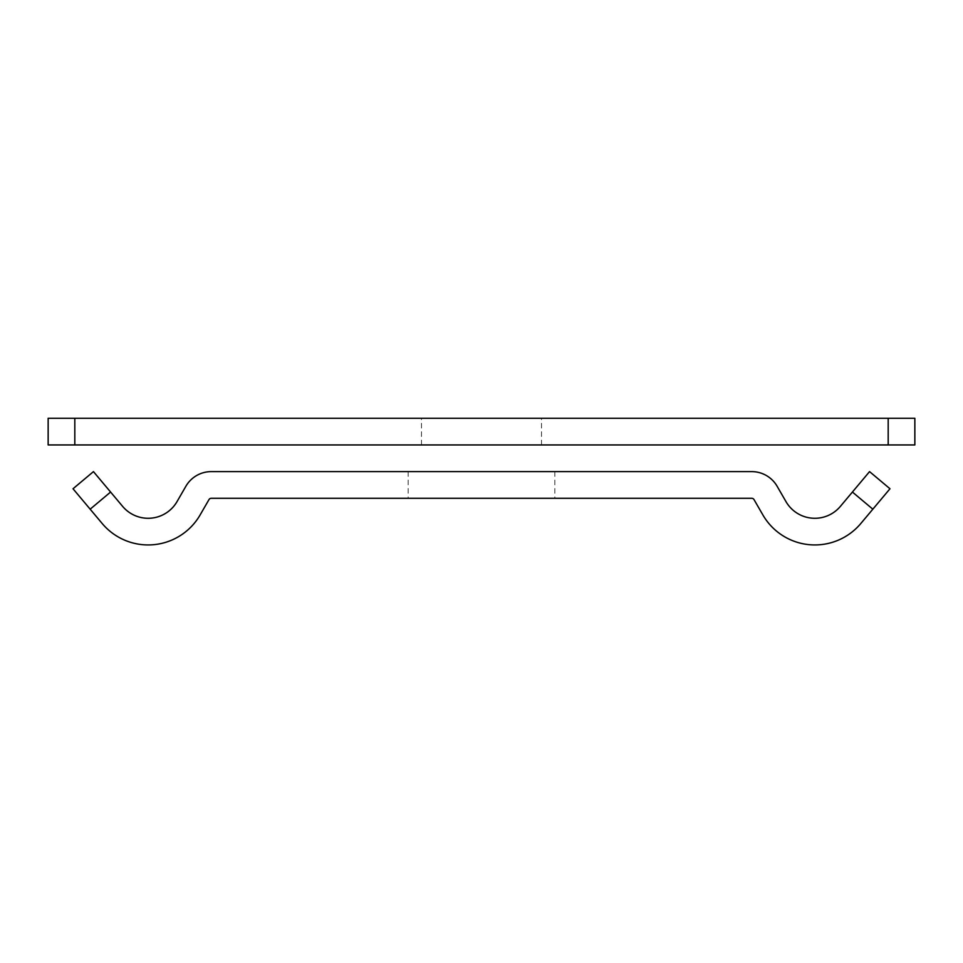 <?xml version="1.0" encoding="UTF-8"?>
<svg xmlns="http://www.w3.org/2000/svg" width="963" height="963" viewBox="0 0 963 963"><rect width="100%" height="100%" fill="white"/><g stroke="black" fill="none" stroke-linecap="round" stroke-linejoin="round"><path stroke-width="0.72" stroke-dasharray="4.82 3.61" d="M73.019 488.759L90.161 509.186L110.589 492.045L93.447 471.617M110.589 492.045L122.614 506.369A33.332 33.332 0 0 0 177.023 501.615L185.871 486.279A29.335 29.335 0 0 1 211.282 471.617L751.718 471.617A29.335 29.335 0 0 1 777.129 486.279L785.977 501.615A33.332 33.332 0 0 0 840.386 506.369L852.411 492.045L872.839 509.186L860.814 523.511A60.007 60.007 0 0 1 762.889 514.952L754.029 499.616A2.672 2.672 0 0 0 751.718 498.28L211.282 498.28A2.672 2.672 0 0 0 208.971 499.616L200.111 514.952A60.007 60.007 0 0 1 102.186 523.511L90.161 509.186M481.5 471.617L554.832 471.617L481.5 471.617M481.5 498.28L554.832 498.28L481.5 498.28M872.839 509.186L889.981 488.759L869.553 471.617L852.411 492.045M481.5 444.942L421.493 444.942L481.5 444.942M481.5 418.279L421.493 418.279L481.5 418.279M888.187 444.942L914.85 444.942L914.85 418.279L48.15 418.279L48.15 444.942L888.187 444.942L888.187 418.279M74.813 418.279L74.813 444.942M554.832 471.617L554.832 498.28M408.168 471.617L408.168 498.28M421.493 444.942L421.493 418.279M541.507 444.942L541.507 418.279"/><path stroke-width="1.44" d="M93.447 471.617L73.019 488.759L93.447 471.617L110.589 492.045L90.161 509.186L102.186 523.511A60.007 60.007 0 0 0 200.111 514.952L208.971 499.616A2.672 2.672 0 0 1 211.282 498.28L751.718 498.28A2.672 2.672 0 0 1 754.029 499.616L762.889 514.952A60.007 60.007 0 0 0 860.814 523.511L872.839 509.186L852.411 492.045L840.386 506.369A33.332 33.332 0 0 1 785.977 501.615L777.129 486.279A29.335 29.335 0 0 0 751.718 471.617L211.282 471.617A29.335 29.335 0 0 0 185.871 486.279L177.023 501.615A33.332 33.332 0 0 1 122.614 506.369L110.589 492.045M90.161 509.186L73.019 488.759M852.411 492.045L869.553 471.617L889.981 488.759L872.839 509.186M914.85 444.942L48.15 444.942L48.15 418.279L914.85 418.279L914.85 444.942M888.187 418.279L888.187 444.942M74.813 444.942L74.813 418.279"/></g></svg>
